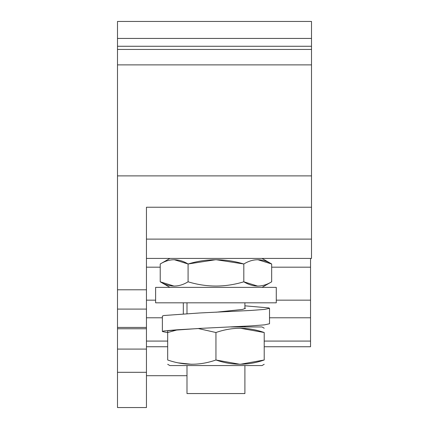 <?xml version="1.0" encoding="UTF-8"?>
<svg xmlns="http://www.w3.org/2000/svg" width="429" height="429" viewBox="0 0 429 429"><rect width="100%" height="100%" fill="white"/><g stroke="black" fill="none" stroke-linecap="round" stroke-linejoin="round"><path stroke-width="0.64" d="M146.45 239.114L311.508 239.114L311.508 175.89L117.492 175.89L117.492 407.55L146.45 407.55L146.45 327.434L117.492 327.434M311.508 239.114L311.508 258.419L146.45 258.419M215.948 287.376L276.276 287.376L276.276 302.82L155.62 302.82L155.62 287.376L215.948 287.376M262.022 287.376L271.675 281.805C262.419 287.457 253.131 287.457 243.811 281.805L257.743 286.116M188.084 281.805L188.084 263.991L215.948 259.679L243.811 263.991L243.811 281.805C225.214 287.451 206.639 287.451 188.084 281.805C178.823 287.457 169.535 287.457 160.221 281.805L174.153 286.116M169.873 287.376L160.221 281.805L160.221 263.991C169.476 258.338 178.764 258.338 188.084 263.991L174.153 259.679M271.675 281.805L271.675 263.991C262.36 258.338 253.072 258.338 243.811 263.991C225.214 258.344 206.639 258.344 188.084 263.991M262.022 258.419L271.675 263.991L257.743 259.679M167.685 332.523L167.685 330.577L177.713 329.756L167.685 332.523L167.685 359.99C167.685 365.642 167.685 365.642 167.685 359.99C183.827 365.642 199.914 365.642 215.948 359.99L240.047 364.301M183.322 302.82L183.322 313.814M167.685 332.668L162.377 331.515L162.377 316.071L163.862 315.513L199.673 312.972L251.174 310.435L264.629 309.4L269.519 308.306L268.72 307.899L244.905 305.829M215.948 312.232L242.701 309.4L245.388 308.306L244.905 307.877M162.377 331.515L163.862 330.957L199.673 328.416L251.174 325.879L264.629 324.844L269.519 323.745M191.817 364.301L178.357 362.875M167.685 330.577L167.685 331.89M177.713 329.756L198.364 328.555L215.948 332.523L215.948 359.99C232.019 365.637 248.107 365.637 264.21 359.99C264.21 365.642 264.21 365.642 264.21 359.99L240.186 364.301M264.21 359.99L264.21 332.523C264.21 326.871 264.21 326.871 264.21 332.523C248.107 326.877 232.019 326.877 215.948 332.523M264.21 332.523L240.186 328.212M167.685 364.301L169.873 365.562L262.022 365.562L264.21 364.301L262.022 365.562M230.786 326.952L262.022 326.952L264.21 328.212M186.99 365.562L186.99 393.554L244.905 393.554L244.905 365.562M244.905 326.952L244.905 326.222M244.905 308.757L244.905 302.82M186.99 393.554L244.905 393.554M311.508 175.89L311.508 64.886L117.492 64.886L117.492 175.89M311.508 64.886L311.508 49.442L117.492 49.442L117.492 64.886M311.508 49.442L311.508 38.433L117.492 38.433L117.492 49.442M311.508 38.433L311.508 21.45L117.492 21.45L117.492 38.433M310.542 258.419L310.542 346.739L264.21 346.739M310.542 317.782L269.519 317.782M162.377 317.782L146.45 317.782M310.542 300.161L276.276 300.161M155.62 300.161L146.45 300.161M167.685 346.739L146.45 346.739M186.99 375.697L146.45 375.697M146.45 327.434L146.45 309.094L117.492 309.094L146.45 309.094L146.45 289.789L117.492 289.789M311.508 207.234L146.45 207.234L146.45 289.789M310.542 267.181L271.675 267.181M160.221 267.181L146.45 267.181M311.508 46.268L117.492 46.268M310.542 341.076L264.21 341.076M167.685 341.076L146.45 341.076M146.45 372.308L117.492 372.308M146.45 349.088L117.492 349.088M146.45 328.759L117.492 328.759M169.873 258.419L160.221 263.991M269.519 323.75L269.519 308.306M186.99 313.599L186.99 302.82"/></g></svg>
